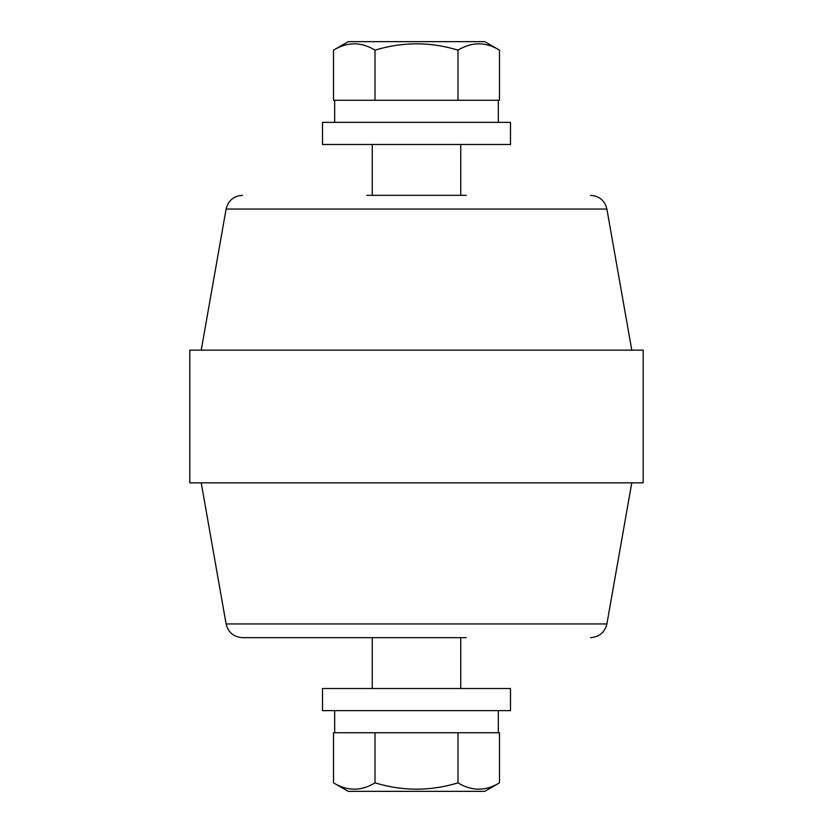 <?xml version="1.0" encoding="UTF-8"?>
<svg xmlns="http://www.w3.org/2000/svg" width="833" height="833" viewBox="0 0 833 833"><rect width="100%" height="100%" fill="white"/><g stroke="black" fill="none" stroke-linecap="round" stroke-linejoin="round"><path stroke-width="1.25" d="M643.18 350.152L189.82 350.152L189.82 482.848L643.18 482.848L643.18 350.152M366.739 195.349L466.261 195.349M590.555 195.349C599.312 195.974 604.758 200.545 606.893 209.052L631.778 350.152M466.261 637.651L242.445 637.651C233.688 637.026 228.242 632.455 226.107 623.948L606.893 623.948L631.778 482.848M242.445 637.651L366.739 637.651M334.699 732.748L333.512 732.748L333.512 782.853C347.371 791.288 361.21 791.288 375.006 782.853L375.006 732.748L334.699 732.748M333.512 782.853L348.215 791.35L484.785 791.35L499.488 782.853L499.488 732.748L375.006 732.748M457.994 732.748L457.994 782.853C430.422 791.288 402.756 791.288 375.006 782.853M499.488 782.853C485.691 791.288 471.863 791.288 457.994 782.853M322.506 688.516L510.494 688.516L510.494 710.632L322.506 710.632L322.506 688.516M372.268 637.651L372.268 688.516M334.699 100.252L333.512 100.252L333.512 50.147C347.371 41.712 361.21 41.712 375.006 50.147L375.006 100.252L334.699 100.252M333.512 50.147L348.215 41.65L484.785 41.65L499.488 50.147L499.488 100.252L375.006 100.252M457.994 100.252L457.994 50.147C430.422 41.712 402.756 41.712 375.006 50.147M499.488 50.147C485.691 41.712 471.863 41.712 457.994 50.147M322.506 144.484L510.494 144.484L510.494 122.368L322.506 122.368L322.506 144.484M372.268 195.349L372.268 144.484M606.893 209.052L226.107 209.052L201.222 350.152M226.107 623.948L201.222 482.848M226.107 209.052C228.242 200.545 233.688 195.984 242.445 195.349M606.893 623.948C604.758 632.455 599.312 637.016 590.555 637.651M334.679 710.632L334.679 732.748M498.321 710.632L498.321 732.748M460.732 637.651L460.732 688.516M498.321 122.368L498.321 100.252M334.679 122.368L334.679 100.252M460.732 195.349L460.732 144.484"/></g></svg>

